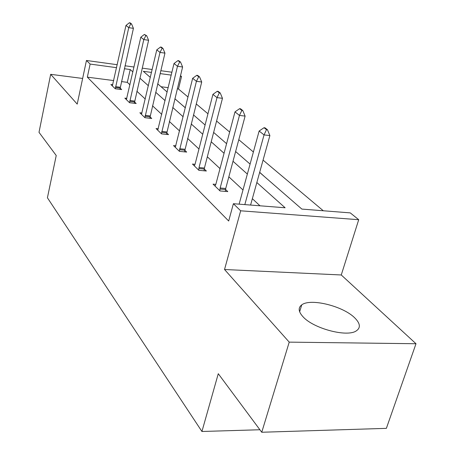 <?xml version="1.0" encoding="UTF-8"?>
<svg xmlns="http://www.w3.org/2000/svg" width="455" height="455" viewBox="0 0 455 455"><rect width="100%" height="100%" fill="white"/><g stroke="black" fill="none" stroke-linecap="round" stroke-linejoin="round"><path stroke-width="0.68" d="M302.933 316.674C298.378 311.618 297.979 307.682 301.75 304.867C310.458 297.979 343.246 306.09 354.854 317.988C360.36 323.556 360.804 327.884 356.168 330.961C346.744 337.434 313.148 328.402 302.933 316.674M82.639 78.453L50.676 74.324L77.208 104.11L86.45 60.481L117.253 64.712M261.75 432.25L289.226 342.132L415.995 343.735L386.375 428.354L261.75 432.25L218.275 373.709L201.935 431.488L47.417 197.777L56.227 155.513L39.005 132.325L50.676 74.324M180.487 75.672L181.522 76.508L180.328 76.343M188.029 97.029L178.479 88.998L181.522 76.508M323.295 210.767L263.064 160.126M253.389 151.993L238.784 139.708M229.661 132.035L216.586 121.041M207.952 113.784L196.219 103.916M259.651 172.417L301.847 209.084L350.282 212.889L358.716 219.708L240.667 210.801L233.387 203.709L285.12 207.77L256.842 182.535M415.995 343.735L341.261 274.974L358.716 219.708M201.935 431.488L259.89 429.748M215.818 184.383L213.059 184.144L220.044 190.958L227.784 191.612L225.538 189.451M175.92 145.839L173.526 145.589L179.424 151.344L186.675 152.078L184.685 150.161M141.988 113.022L139.873 112.772L144.923 117.697L151.737 118.482L149.951 116.764M112.772 84.744L110.883 84.505L115.257 88.765L121.678 89.578L120.063 88.025M259.993 205.796L252.354 198.687M242.993 189.98L228.848 176.819M220.004 168.589L207.332 156.799M198.96 149.007L187.568 138.411M179.617 131.012L169.345 121.457M161.781 114.415L152.499 105.776M145.281 99.065L136.87 91.239M129.971 84.818L127.315 82.344L121.468 81.587M113.733 80.581L87.343 77.151L228.683 221.016L233.387 203.709M126.854 98.377L124.858 98.132L129.55 102.711L136.164 103.507L134.47 101.874M158.294 128.793L156.048 128.549L161.502 133.867L168.526 134.623L166.644 132.815M195.03 164.306L192.465 164.062L198.875 170.312L206.36 171.006L204.249 168.976M87.343 77.151L90.135 64.075L86.45 60.481M341.261 274.974L224.531 269.508L289.226 342.132M224.531 269.508L240.667 210.801M125.017 65.782L134.026 67.022M142.193 68.142L152.186 69.513M160.797 70.701L171.916 72.226M132.905 71.924L130.221 69.53L124.357 68.728M116.594 67.676L90.135 64.075M247.349 174.066L233.011 161.269M224.053 153.272L211.211 141.812M202.731 134.242L191.191 123.948M183.143 116.759L172.746 107.482M165.091 100.646L155.695 92.263M148.393 85.745L139.884 78.152M151.509 72.425L143.302 71.31L150.338 77.418M157.697 83.811L167.156 92.035M174.874 98.741L185.35 107.846M193.46 114.893L205.091 125M213.64 132.428L226.584 143.678M235.616 151.532L250.079 164.096M171.228 75.103L160.114 73.596M178.479 88.998L177.285 88.844M168.208 87.661L161.053 86.734M279.836 189.957L287.52 196.634M259.68 172.303L264.224 176.386M236.247 152.072L242.765 157.743M216.904 135.266L222.944 140.515M198.966 119.676L204.568 124.551M182.279 105.173L185.373 107.75M166.718 91.654L167.184 91.938M127.315 82.344L130.221 69.53M130.79 23.836L131.569 23.961L130.175 22.869L129.396 22.75L130.79 23.836L128.748 27.636L133.423 28.364L119.927 89.356M112.34 85.921L125.978 25.44L128.748 27.636L115.308 88.77M129.396 22.75L125.978 25.44M133.423 28.364L131.569 23.961M145.89 35.609L146.692 35.729L144.389 34.438L145.89 35.609L143.791 39.568L148.609 40.29L134.322 103.285M126.388 99.617L140.811 37.202L143.791 39.568L129.567 102.711M144.389 34.438L140.811 37.202M148.609 40.29L146.692 35.729M162.145 48.281L162.97 48.401L161.349 47.144L160.524 47.019L162.145 48.281L159.989 52.41L164.955 53.133L149.792 118.26M141.477 114.336L156.782 49.862L159.989 52.41L144.9 117.674M160.524 47.019L156.782 49.862M164.955 53.133L162.97 48.401M179.691 61.96L180.544 62.085L178.792 60.72L177.945 60.6L179.691 61.96L177.478 66.276L182.603 66.999L166.467 134.401M157.731 130.193L174.009 63.524L177.478 66.276L161.428 133.793M177.945 60.6L174.009 63.524M182.603 66.999L180.544 62.085M198.693 76.776L199.574 76.895L197.675 75.416L196.799 75.297L198.693 76.776L196.423 81.297L201.707 82.008L184.497 151.856M175.3 147.323L192.658 78.311L196.423 81.297L179.298 151.225M196.799 75.297L192.658 78.311M201.707 82.008L199.574 76.895M219.338 92.871L220.248 92.991L218.184 91.381L217.28 91.267L219.338 92.871L217.007 97.62L222.467 98.32L204.42 168.037L204.045 170.796M194.342 165.893L195.184 163.794L212.912 94.373L217.007 97.62L199.04 167.531L198.687 170.13M217.28 91.267L212.912 94.373M222.467 98.32L220.248 92.991M241.855 110.423L242.794 110.542L240.536 108.785L239.603 108.671L241.855 110.423L239.461 115.416L245.103 116.105L225.725 188.478L225.322 191.401M215.05 186.089L215.954 183.922L234.985 111.873L239.461 115.416L220.163 188L219.782 190.708M239.603 108.671L234.985 111.873M245.103 116.105L242.794 110.542M266.499 129.641L267.472 129.755L264.998 127.827L264.031 127.713L266.499 129.641L264.042 134.907L269.883 135.567L250.586 205.057M239.114 204.158L259.134 131.017L264.042 134.907L244.824 204.608M264.031 127.713L259.134 131.017M269.883 135.567L267.472 129.755M115.445 87.491L120.057 88.077M115.581 86.649L120.2 87.241M129.709 101.351L134.464 101.926M129.857 100.487L134.606 101.067M145.048 116.252L149.945 116.821M145.202 115.36L150.099 115.923M161.588 132.32L166.632 132.871M161.747 131.393L166.797 131.944M179.469 149.689L184.679 150.218M179.634 148.728L184.849 149.263M198.863 168.532L204.238 169.038M199.04 167.531L204.42 168.037M219.97 189.041L225.532 189.513M220.163 188L225.725 188.478M301.75 304.867L299.64 311.777"/></g></svg>
